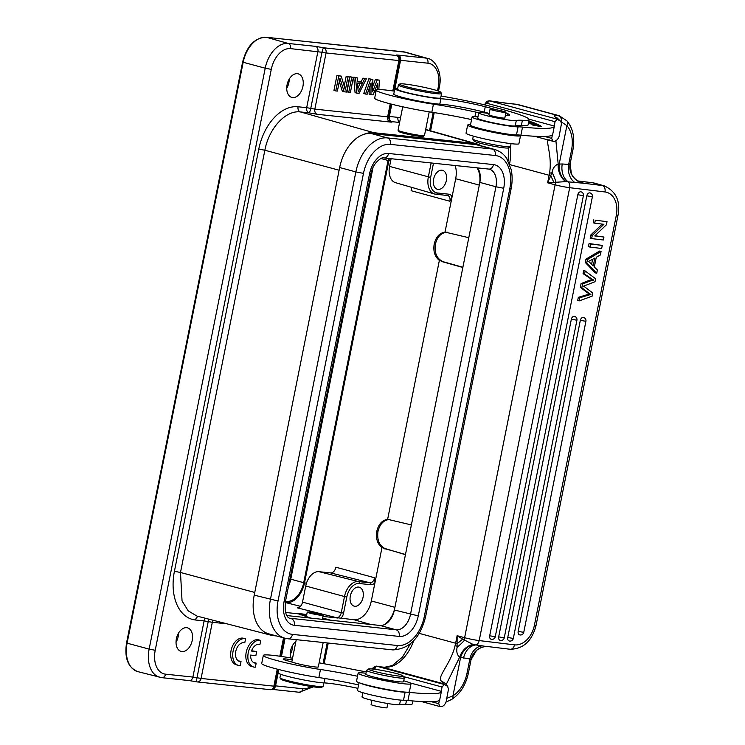 <?xml version="1.0" encoding="UTF-8"?>
<svg xmlns="http://www.w3.org/2000/svg" width="745" height="745" viewBox="0 0 745 745"><rect width="100%" height="100%" fill="white"/><g stroke="black" fill="none" stroke-linecap="round" stroke-linejoin="round"><path stroke-width="1.12" d="M241.035 661.513A9.629 6.23 -74.9 0 1 239.49 661.392A9.629 6.23 -74.9 0 1 235.988 650.478A9.629 6.23 -74.9 0 1 244.518 642.805A9.629 6.23 -74.9 0 1 244.76 642.879L245.571 638.819L243.55 638.269A13.755 8.903 105.1 0 0 231.378 649.249A13.755 8.903 105.1 0 0 236.389 664.829L238.419 665.378A13.755 8.903 105.1 0 0 240.225 665.574L241.035 661.513L239.015 660.964A9.629 6.23 -74.9 0 1 238.512 660.992M256.196 663.125A9.629 6.23 -74.9 0 1 254.66 663.003A9.629 6.23 -74.9 0 1 250.665 655.079L255.87 655.628L256.68 651.596L251.475 651.046A9.629 6.23 -74.9 0 1 259.679 644.416A9.629 6.23 -74.9 0 1 259.921 644.49L260.731 640.421L258.711 639.88A13.755 8.903 105.1 0 0 246.539 650.86A13.755 8.903 105.1 0 0 251.559 666.44L253.579 666.989A13.755 8.903 105.1 0 0 255.386 667.185L256.196 663.125L254.175 662.575A9.629 6.23 -74.9 0 1 253.682 662.603M256.68 651.596L251.587 650.73M344.209 86.122L346.164 76.335L349.61 77.005L347.99 76.828L345.363 89.968L341.219 76.111L338.789 75.86L335.781 90.918L337.401 91.086L339.962 78.272L344.162 91.803L346.602 92.063L349.61 77.005M344.162 91.803L342.346 91.309L339.31 81.54M335.781 90.918L333.956 90.424L336.964 75.366L341.219 76.111M348.762 92.296L346.947 91.803L349.954 76.744L353.4 77.406L351.77 77.238L348.762 92.296L350.383 92.464L353.4 77.406M356.883 93.153L355.058 92.659L353.735 77.145L357.181 77.806L357.498 81.764L362.908 82.341L364.761 78.616L366.382 78.784L359.043 93.386L356.883 93.153L355.561 77.638L357.181 77.806M357.479 81.466L361.092 81.848L362.936 78.123L366.382 78.784M372.724 86.346L375.387 79.436L379.373 80.162L378.851 89.577M375.331 94.857L375.415 89.065M379.373 80.162L377.203 79.929L372.612 91.877L372.873 79.473L368.887 78.746L363.718 93.581L367.164 94.243L371.094 82.881L370.954 94.652L369.129 94.159L369.194 88.357M372.873 79.473L370.712 79.24L365.534 94.075M370.954 94.652L373.115 94.876L377.585 83.57L377.231 89.689M375.387 79.436L377.203 79.929M368.887 78.746L370.712 79.24M360.198 83.365L357.907 88.003M357.516 83.077L358.215 91.989L362.387 83.598L357.516 83.077M353.735 77.145L355.561 77.638M362.936 78.123L364.761 78.616M361.092 81.848L362.908 82.341M349.954 76.744L351.77 77.238M346.164 76.335L347.99 76.828M336.964 75.366L338.789 75.86M477.564 167.886A16.995 10.998 -74.9 0 1 479.836 182.404L479.631 183.447A20.907 13.54 105.1 0 0 476.958 167.821M295.895 641.482A12.209 7.906 105.1 0 0 290.615 657.9M441.897 170.214A9.825 6.36 105.1 0 0 433.73 178.614A9.825 6.36 105.1 0 0 437.371 189.286A9.825 6.36 105.1 0 0 446.125 181.473A9.825 6.36 105.1 0 0 442.502 170.326A9.825 6.36 105.1 0 0 441.897 170.214M405.485 554.718L381.971 547.612L371.317 600.964L394.924 607.324L394.394 610.015A16.995 10.998 -74.9 0 1 383.247 625.13A16.995 10.998 -74.9 0 1 380.052 625.465L286.853 615.566M318.581 614.066L310.069 612.679L315.107 614.104L320.313 614.727L318.581 614.066M320.443 614.262A8.111 0.633 -168.7 0 1 323.144 615.296A8.111 0.633 -168.7 0 1 315.06 614.327A8.111 0.633 -168.7 0 1 307.238 612.111A8.111 0.633 -168.7 0 1 311.969 612.474A8.111 0.633 -168.7 0 1 320.443 614.262M358.606 587.069A9.825 6.36 105.1 0 0 350.439 595.469A9.825 6.36 105.1 0 0 354.08 606.141A9.825 6.36 105.1 0 0 362.824 598.328A9.825 6.36 105.1 0 0 359.202 587.181A9.825 6.36 105.1 0 0 358.606 587.069M319.028 571.685L358.429 581.566L370.004 582.795A5.522 3.576 105.1 0 0 374.661 577.775L335.902 567.215A6.267 4.06 -74.9 0 1 330.612 572.914L319.028 571.685A15.738 10.188 105.1 0 0 305.729 585.989L302.507 602.128A6.267 4.06 -74.9 0 1 297.218 607.827L337.848 618.015L322.911 616.432M371.317 600.964A20.637 13.354 -74.9 0 1 353.903 619.719L336.628 617.67M358.41 581.566A1.648 1.248 96.1 0 1 359.313 583.512L370.908 584.741A7.18 4.647 105.1 0 0 374.977 582.609L374.651 577.71M381.971 547.612C377.426 543.99 375.694 538.588 376.784 531.409L377.957 531.539C376.868 540.46 379.54 546.281 385.975 549L384.634 548.851M377.957 531.539L376.784 531.409M389.905 519.433C383.917 519.833 379.959 523.782 378.013 531.287M376.83 531.157C378.572 524.163 382.176 520.215 387.633 519.312L411.389 524.927L394.924 607.333M435.35 244.313C434.26 253.235 436.933 259.055 443.368 261.774L439.364 260.387C434.819 256.764 433.087 251.363 434.177 244.183L435.406 244.062L434.177 244.183M447.298 232.207C441.31 232.608 437.352 236.556 435.406 244.062M434.223 243.932C435.965 236.938 439.569 232.989 445.026 232.086L468.791 237.702L411.389 524.936M389.57 166.414L430.638 177.422A14.835 9.601 -74.9 0 0 437.371 192.974A1.648 1.248 95.9 0 1 435.816 194.249A16.483 10.672 -74.9 0 1 434.596 194.017L395.548 182.683A15.738 10.188 105.1 0 1 389.57 166.414L391.106 158.713M436.151 194.287L447.4 195.479A1.648 1.248 -83.9 0 0 447.568 195.516L447.801 195.562A5.522 3.576 105.1 0 1 449.896 201.262L452.019 197.09L445.026 232.086M411.119 187.209A6.267 4.06 -74.9 0 1 411.128 190.701L449.896 201.262M387.633 519.312L439.364 260.387M389.253 158.517A21.912 14.192 -74.9 0 1 388.909 160.548L304.537 582.786A21.912 14.192 -74.9 0 1 286.052 602.696L285.251 602.612M330.547 620.203L322.604 617.978M323.917 619.505L322.389 619.076M310.991 618.126L298.289 613.815L285.586 612.464M298.289 613.815L301.865 613.899L301.716 614.942L299.648 614.783M306.54 615.621L301.716 614.942M306.754 614.55L301.865 613.899M383.247 625.13A20.907 13.54 105.1 0 0 394.599 608.982M405.485 554.485L385.975 549M462.878 267.492L442.027 261.625M462.878 267.259L443.368 261.774M455.167 165.511A20.637 13.354 -74.9 0 1 455.679 178.735L452.019 197.09A7.18 4.647 105.1 0 0 448.956 194.203A1.648 1.248 -83.9 0 1 447.568 195.516L434.596 194.017A16.483 10.672 -74.9 0 1 428.338 176.975L431.141 162.959M285.484 601.355L286.294 601.439A20.637 13.354 105.1 0 0 303.709 582.692L388.08 160.464A20.637 13.354 105.1 0 0 388.415 158.424M297.385 73.681A12.209 7.906 105.1 0 0 287.207 84.213A12.209 7.906 105.1 0 0 291.872 97.427A12.209 7.906 105.1 0 0 302.628 87.686A12.209 7.906 105.1 0 0 298.242 73.848A12.209 7.906 105.1 0 0 297.385 73.681M186.678 627.7A12.209 7.906 105.1 0 0 176.5 638.223A12.209 7.906 105.1 0 0 181.165 651.437A12.209 7.906 105.1 0 0 191.931 641.696A12.209 7.906 105.1 0 0 187.544 627.858A12.209 7.906 105.1 0 0 186.678 627.7M393.341 675.315A17.61 1.378 -168.7 0 1 375.927 671.748A17.61 1.378 -168.7 0 1 368.561 669.001A17.61 1.378 -168.7 0 1 386.022 671.189A17.61 1.378 -168.7 0 1 402.98 675.873A17.61 1.378 -168.7 0 1 393.341 675.315M402.98 675.873L404.274 677.801A19.258 1.509 -168.7 0 1 404.312 677.931A19.258 1.509 -168.7 0 1 393.733 677.186A19.258 1.509 -168.7 0 1 366.54 670.388A19.258 1.509 -168.7 0 1 366.624 670.277L368.561 669.001M366.54 670.388L365.786 674.15A19.258 1.509 11.3 0 0 392.978 680.949A19.258 1.509 11.3 0 0 403.557 681.694L404.312 677.931M409.797 682.82L441.347 691.332A143.049 11.203 -168.7 0 1 441.347 691.649A143.049 11.203 -168.7 0 1 409.564 692.412A27.509 2.151 11.3 0 0 406.844 692.198M359.034 682.699L357.498 690.392A24.213 1.9 11.3 0 0 376.877 696.175A24.213 1.9 11.3 0 0 403.511 700.226A27.509 2.151 -168.7 0 1 407.953 700.477A143.049 11.203 11.3 0 0 439.736 699.723L441.347 691.649M406.062 692.161A27.509 2.151 11.3 0 0 405.122 692.161A24.213 1.9 -168.7 0 1 381.719 688.771A24.213 1.9 -168.7 0 1 359.891 683.007M292.217 659.865A13.755 1.08 11.3 0 0 283.156 659.083A13.755 1.08 11.3 0 0 286.378 660.452L294.051 662.715A13.755 1.08 11.3 0 0 296.929 663.488A13.485 1.052 11.3 0 0 310.777 666.365A13.485 1.052 11.3 0 0 318.301 666.905L323.181 642.516M280.642 674.272L279.962 677.699A22.005 1.723 11.3 0 0 279.999 677.848L280.865 679.133A20.907 1.639 11.3 0 0 294.685 683.351A20.907 1.639 11.3 0 0 316.709 687.244A20.907 1.639 11.3 0 0 321.738 687.3L323.032 686.443A22.005 1.723 11.3 0 0 323.125 686.322L323.805 682.895M279.999 677.848A22.005 1.723 11.3 0 0 294.554 682.29A22.005 1.723 11.3 0 0 317.733 686.387A22.005 1.723 11.3 0 0 323.032 686.443M371.932 700.3L371.085 704.574A8.111 0.633 11.3 0 0 378.907 706.782A8.111 0.633 11.3 0 0 386.981 707.75L387.828 703.541M278.788 669.532L278.118 672.856A24.762 1.937 11.3 0 0 296.668 678.49A24.762 1.937 11.3 0 0 324.14 682.904A30.266 2.375 -168.7 0 1 357.907 688.343M362.871 692.71L362.023 696.957A19.258 1.509 11.3 0 0 379.326 701.948A19.258 1.509 11.3 0 0 399.571 704.668A55.018 4.312 -168.7 0 1 405.69 704.425A55.018 4.312 11.3 0 0 412.432 703.708L412.981 700.943M357.516 676.255A56.285 4.414 11.3 0 0 320.471 669.485A38.517 3.017 -168.7 0 1 282.197 661.905A38.517 3.017 -168.7 0 1 263.311 655.451L261.7 663.516A38.517 3.017 11.3 0 0 280.586 669.979A38.517 3.017 11.3 0 0 318.86 677.55A56.285 4.414 -168.7 0 1 358.587 684.897M263.311 655.451A38.517 3.017 -168.7 0 1 283.063 656.708A126.548 9.918 -168.7 0 1 292.552 658.217M319.121 662.827A126.548 9.918 -168.7 0 1 348.539 668.498A60.522 4.74 11.3 0 0 366.242 671.869M593.243 265.965L594.827 258.059A129.341 91.961 -74.1 0 1 588.354 261.476A16.381 11.65 -74.1 0 1 590.338 263.022L593.243 265.965M592.61 259.297L591.605 264.307M597.369 269.997L594.333 267.008L596.27 257.267L600.368 254.986L601.066 251.475L587.442 259.586L586.781 262.911L596.717 273.266L597.369 269.997M587.442 259.586L585.952 259.158L599.576 251.046L601.066 251.475M585.952 259.158L585.291 262.482L586.781 262.911M596.717 273.266L595.227 272.847L585.291 262.482M583.4 195.665A3.297 3.297 0 0 0 581.063 191.838A3.297 2.347 105.9 0 0 577.822 194.734L489.689 635.792A3.297 2.347 105.9 0 0 491.132 639.247A3.297 3.297 0 0 0 495.267 636.724L583.4 195.665L577.822 194.734M592.387 196.755A3.297 3.297 0 0 0 590.049 192.927A3.297 2.347 105.9 0 0 586.809 195.823L498.675 636.882A3.297 2.347 105.9 0 0 500.118 640.337A3.297 3.297 0 0 0 504.253 637.813L592.387 196.755L586.809 195.823M576.928 320.201A3.297 3.297 0 0 0 574.591 316.383A3.297 2.347 105.9 0 0 571.341 319.27L507.755 637.496A3.297 2.347 105.9 0 0 509.198 640.961A3.297 3.297 0 0 0 513.333 638.428L576.928 320.201L571.341 319.27M585.915 321.291A3.297 3.297 0 0 0 583.577 317.472A3.297 2.347 105.9 0 0 580.327 320.359L518.175 631.406A3.297 2.347 105.9 0 0 519.619 634.861A3.297 3.297 0 0 0 523.754 632.337L585.915 321.291L580.327 320.359M603.953 237.04L594.743 235.932L606.393 224.813L607.026 221.647L595.311 220.231L594.715 223.183L603.916 224.301L592.275 235.42L591.642 238.586L603.357 240.002L603.953 237.04L594.966 235.718M595.311 220.231L607.026 221.647M593.821 219.803L593.225 222.764L594.715 223.183M592.275 235.42L590.785 234.992L590.152 238.158L591.642 238.586M602.202 224.087L590.785 234.992M602.286 245.403L590.562 243.978L589.947 247.07L601.662 248.485L602.286 245.403L589.072 243.559L588.457 246.642L589.947 247.07M590.562 243.978L589.072 243.559M585.17 270.957L583.68 270.537L583.065 273.638A1470.528 1045.524 -74.1 0 1 589.863 278.192A62.291 44.29 105.9 0 0 592.173 279.664A33.916 24.11 105.9 0 0 587.675 280.977L581.072 283.603L582.562 284.022L589.165 281.405A33.916 24.11 -74.1 0 1 593.663 280.083A62.291 44.29 -74.1 0 1 591.353 278.621A1470.528 1045.524 105.9 0 0 584.555 274.058L585.17 270.957L595.618 278.76L595.022 281.74L583.605 286.136A29.893 21.251 -74.1 0 1 584.825 286.983A2147.779 1527.045 105.9 0 0 592.769 292.999L592.145 296.147L579.182 300.906L579.815 297.749L590.906 294.415M582.562 284.022L581.817 287.738L588.848 293.13A150.881 107.271 -74.1 0 0 590.804 294.443L589.314 294.014A150.881 107.271 105.9 0 1 587.358 292.711L588.848 293.13M583.065 273.638L584.555 274.058M592.173 279.664L593.663 280.083M589.165 281.405L587.675 280.977M581.072 283.603L580.327 287.319L581.817 287.738M580.327 287.319L587.358 292.711M579.815 297.749L578.325 297.329L577.701 300.486L579.182 300.906M589.416 293.996L578.325 297.329M473.299 136.112L472.73 138.961A19.258 1.509 11.3 0 0 472.768 139.092L474.062 141.019A17.61 1.378 11.3 0 0 485.703 144.567A17.61 1.378 11.3 0 0 504.244 147.855A17.61 1.378 11.3 0 0 508.481 147.892L510.418 146.616A19.258 1.509 11.3 0 0 510.502 146.504L511.07 143.655M472.768 139.092A19.258 1.509 11.3 0 0 485.498 142.975A19.258 1.509 11.3 0 0 505.781 146.569A19.258 1.509 11.3 0 0 510.418 146.616M531.939 124.136L533.215 124.07L531.287 123.67C527.488 123.13 534.035 124.955 535.851 124.899A9.983 0.782 11.3 0 0 536.111 124.797L537.89 125.365C544.167 126.52 536.13 124.117 534.836 124.536A13.177 1.034 -168.7 0 1 534.649 124.629L531.883 124.238M530.254 123.651L531.213 124.061M539.082 125.56L537.601 125.225M537.89 125.365L540.237 125.607M535.562 123.819C538.197 124.62 536.707 124.471 531.101 123.381L529.416 123.065M531.083 123.465L531.101 123.381C528.531 122.711 529.006 122.664 532.526 123.223M532.433 123.204L537.154 124.545M530.04 122.72C527.171 122.608 529.416 123.204 536.773 124.499C539.548 124.685 538.002 124.201 532.135 123.055A6.426 0.503 11.3 0 0 529.928 122.711L528.55 122.59M536.773 124.499L538.309 124.564M532.414 124.983L541.522 126.706L532.489 124.592M540.805 126.566L540.898 126.091M528.801 121.323L533.048 122.366L528.82 121.239M534.603 123.037L528.68 121.947M528.661 122.04L534.621 122.944M486.234 102.261L487.277 101.218L489.381 100.826L487.044 103.322L555.025 121.705L557.362 119.209L554.969 121.686M484.455 104.822L487.034 103.35M553.898 182.469L550.779 175.671L547.631 182.795L565.762 181.631L583.065 183.196A16.502 16.418 -129.2 0 1 570.149 163.742L572.849 150.276C575.093 138.244 573.11 128.438 566.908 120.848L559.122 115.68L557.595 115.438A42.363 3.315 11.3 0 0 554.895 116.872A5.504 5.373 122.3 0 1 556.757 117.598L560.789 121.407L561.469 123.698L559.104 136.419C557.679 140.013 555.63 141.625 552.948 141.261L534.407 136.242M552.948 141.261L551.691 138.374L544.586 136.456M552.883 141.243L551.635 138.365M410.43 643.801L402.477 657.053L392.624 665.285A5.504 3.604 62.6 0 1 394.636 665.127C390.734 667.101 386.264 667.688 381.216 666.887A5.504 2.812 -81.4 0 0 380.974 666.831L376.16 666.077M566.116 181.64A16.502 12.162 82.8 0 1 559.206 164.068L562.251 163.984A16.502 12.479 93.8 0 0 568.081 181.789A5.504 3.846 96.9 0 1 569.692 187.693A11.007 0.866 -168.7 0 1 555.109 184.816A5.504 3.557 -74.9 0 1 555.984 182.423A16.502 4.489 62.5 0 0 552.008 172.253L550.769 175.671L549.13 175.261L549.577 172.775C552.613 154.56 544.204 138.617 549.419 139.92M565.762 181.631A16.502 12.441 78.2 0 1 558.191 164.114C555.016 165.232 552.958 167.942 552.008 172.253M554.895 116.872A144.707 11.333 -168.7 0 1 557.288 119.191L489.363 100.826A57.775 4.526 11.3 0 0 508.397 103.453L516.397 104.309A5.504 4.172 -83.9 0 0 515.903 104.216L518.557 104.71A33.013 21.372 105.1 0 0 516.397 104.309L557.595 115.438A5.504 5.066 -89.4 0 1 561.469 121.975L566.88 125.644L559.206 164.068L558.191 164.114L555.9 140.675M574.907 182.534A16.502 12.479 94.1 0 1 568.677 164.422L571.508 150.294A27.509 17.806 -74.9 0 0 566.88 125.644A5.504 3.874 -42.2 0 0 566.945 120.895M570.149 163.742L568.677 164.422L562.251 163.984M551.645 173.268L549.577 172.775M578.781 181.1L592.666 182.776A5.504 3.846 -83.1 0 0 592.247 182.693L594.808 183.205A27.509 19.556 105.9 0 0 592.666 182.776L602.342 185.524L583.065 183.196A22.005 1.723 11.3 0 0 578.418 181.035L578.157 180.988M446.302 684.32L459.684 657.09L460.634 657.341L452.96 695.765A27.509 17.806 -74.9 0 0 467.041 673.107L469.862 658.971L471.054 659.67L468.382 673.089C465.811 684.953 460.28 693.707 451.777 699.369L446.059 702.079M487.426 646.511A16.502 16.418 -129.2 0 0 471.054 659.67L476.53 650.376M482.322 645.841L473.606 644.63A16.502 12.563 109.8 0 0 460.634 657.341L469.862 658.971A16.502 12.544 98 0 1 482.322 645.841L486.317 646.558C486.373 646.604 481.931 646.055 475.953 650.888M446.255 698.587L452.96 695.765A5.504 3.464 58.6 0 1 451.805 699.35M559.728 115.866L518.557 104.71M560.789 121.407L557.362 119.209M478.774 112.765A30.266 2.375 11.3 0 0 475.841 112.104A56.285 4.414 11.3 0 0 433.432 104.179A38.517 3.017 -168.7 0 1 395.157 96.599A38.517 3.017 -168.7 0 1 376.272 90.136L374.661 98.21A38.517 3.017 11.3 0 0 393.537 104.663A38.517 3.017 11.3 0 0 431.821 112.244A56.285 4.414 -168.7 0 1 471.548 119.591M376.272 90.136A38.517 3.017 -168.7 0 1 394.356 91.151M404.814 84.036A20.907 1.639 -168.7 0 1 426.838 87.938A20.907 1.639 -168.7 0 1 440.658 92.156A20.907 1.639 -168.7 0 1 419.873 89.8A20.907 1.639 -168.7 0 1 399.786 83.989A20.907 1.639 -168.7 0 1 404.814 84.036M440.658 92.156L441.524 93.442A22.005 1.723 -168.7 0 1 441.562 93.581A22.005 1.723 -168.7 0 1 428.71 92.613A22.005 1.723 -168.7 0 1 405.708 87.761A22.005 1.723 -168.7 0 1 398.398 84.958A22.005 1.723 -168.7 0 1 398.491 84.837L399.786 83.989M398.398 84.958L397.541 89.26A22.005 1.723 11.3 0 0 404.852 92.063A22.005 1.723 11.3 0 0 427.853 96.915A22.005 1.723 11.3 0 0 440.705 97.893L441.562 93.581M503.974 112.346A8.111 0.633 -168.7 0 1 495.146 110.763A8.111 0.633 -168.7 0 1 490.061 109.142A8.111 0.633 -168.7 0 1 498.135 110.111A8.111 0.633 -168.7 0 1 505.957 112.318A8.111 0.633 -168.7 0 1 503.974 112.346M488.953 114.674A8.251 0.643 11.3 0 0 488.785 114.758A8.251 0.643 11.3 0 0 491.532 115.81A8.251 0.643 11.3 0 0 500.156 117.635A8.251 0.643 11.3 0 0 504.97 117.999A8.251 0.643 11.3 0 0 504.859 117.85M441.087 95.965A82.527 6.463 11.3 0 0 448.751 97.381A55.018 4.312 -168.7 0 1 487.202 105.492A85.06 6.668 -168.7 0 1 528.941 119.06A55.018 4.312 -168.7 0 1 529.155 119.573A55.018 4.312 -168.7 0 1 522.413 120.29A55.018 4.312 11.3 0 0 516.294 120.541A19.258 1.509 -168.7 0 1 496.04 117.812A19.258 1.509 -168.7 0 1 478.746 112.821A19.258 1.509 -168.7 0 1 489.176 113.547M496.133 109.729A66.901 5.243 11.3 0 0 485.265 106.731A30.266 2.375 11.3 0 0 440.863 98.778A24.762 1.937 -168.7 0 1 413.382 94.364A24.762 1.937 -168.7 0 1 394.841 88.72A24.762 1.937 -168.7 0 1 397.718 88.394M505.324 115.531A35.76 2.803 11.3 0 0 509.682 115.065A35.76 2.803 11.3 0 0 507.643 113.65A66.901 5.243 11.3 0 0 505.836 112.923M478.746 112.821L477.666 118.204A19.258 1.509 11.3 0 0 494.969 123.195A19.258 1.509 11.3 0 0 515.223 125.914A55.018 4.312 -168.7 0 1 521.342 125.672A55.018 4.312 11.3 0 0 528.075 124.946L529.155 119.573M402.728 106.805L398.053 130.198A13.485 1.052 11.3 0 0 398.081 130.291L398.947 131.576A12.376 0.969 11.3 0 0 410.868 134.864A12.376 0.969 11.3 0 0 423.151 136.409L424.436 135.553A13.485 1.052 11.3 0 0 424.492 135.478L429.222 111.843M398.081 130.291A13.485 1.052 11.3 0 0 411.072 133.876A13.485 1.052 11.3 0 0 424.436 135.553M394.841 88.72L393.77 94.103A24.762 1.937 11.3 0 0 412.311 99.737A24.762 1.937 11.3 0 0 439.792 104.151A30.266 2.375 -168.7 0 1 484.194 112.113A66.901 5.243 -168.7 0 1 489.195 113.445M555.025 121.705L554.308 126.026A143.049 11.203 -168.7 0 1 554.308 126.343A143.049 11.203 -168.7 0 1 522.524 127.097A27.509 2.151 11.3 0 0 518.082 126.846A24.213 1.9 -168.7 0 1 491.449 122.795A24.213 1.9 -168.7 0 1 472.069 117.012A24.213 1.9 -168.7 0 1 477.927 116.937M472.069 117.012L470.458 125.085A24.213 1.9 11.3 0 0 489.838 130.859A24.213 1.9 11.3 0 0 516.471 134.919A27.509 2.151 -168.7 0 1 520.913 135.171A143.049 11.203 11.3 0 0 552.697 134.417L554.308 126.343M552.38 134.957L551.691 138.374M529.062 119.219L554.168 126.007M373.273 667.567L376.132 666.067L444.402 684.515L442.064 687.011L441.208 691.313M457.141 646.213L455.074 645.701L455.633 643.214L457.272 643.624L462.645 639.126L457.132 635.69L457.085 647.303C456.266 651.875 457.132 655.134 459.684 657.09A16.502 12.954 114 0 1 473.261 644.537L462.645 639.126M455.074 645.701C450.911 663.618 436.551 677.354 441.301 681.005L443.973 683.854A144.707 11.333 -168.7 0 1 444.327 684.497L442.064 687.011M445.761 683.612L441.301 681.005M457.085 647.303A16.502 2.878 141.7 0 0 464.517 640.188A5.504 3.557 -74.9 0 1 464.619 637.711L555.109 184.816L547.631 182.795L549.13 175.261L509.785 164.626M463.53 658.058A16.502 12.544 98.4 0 1 475.524 644.984A5.504 3.846 96.9 0 0 479.193 640.579L514.488 644.853A22.005 15.645 -74.1 0 0 534.416 625.223L616.311 215.361A22.005 15.645 -74.1 0 0 604.987 191.959L569.692 187.693L479.193 640.579A11.007 0.866 11.3 0 1 464.619 637.711L457.132 635.69L455.623 643.214L419.202 633.371M439.923 706.549L438.731 703.68L439.923 706.549L421.447 701.557M438.675 703.671L431.625 701.762M443.973 683.854L381.216 666.887A57.775 4.526 11.3 0 1 376.411 666.132L374.083 668.638L378.488 669.829M372.36 669.001L374.074 668.665M403.445 676.572L442.008 687.002M439.997 706.567C442.679 706.94 444.728 705.319 446.143 701.725L448.509 689.013L447.549 686.303L444.402 684.515M439.42 700.272L438.731 703.69M418.466 136.167L404.265 133.392M392.811 90.927L398.854 60.68A4.405 3.334 -83.9 0 0 396.508 55.512A4.405 4.135 -65 0 1 397.476 55.819A4.405 4.405 0 0 1 399.935 60.671L326.068 52.96L314.846 109.124L387.633 116.844L390.231 103.834M389.98 122.012C392.056 122.217 392.624 122.087 391.693 121.631A4.405 4.135 -65 0 1 390.725 121.323C390.408 120.159 389.235 122.618 388.713 116.816L387.633 116.844A4.405 3.334 96.1 0 0 389.98 122.012L317.202 114.292A4.405 3.334 -83.9 0 1 314.846 109.124L310.767 108.379A4.405 0.801 102.6 0 1 309.026 112.858L317.202 114.292M161.488 677.605A27.239 17.629 -74.9 0 1 159.821 677.307A27.239 17.629 -74.9 0 1 149.14 649.109L265.22 68.205L243.177 62.273L127.097 643.177L149.14 649.109L155.211 650.283L271.282 69.369L265.22 68.205A27.239 17.629 -74.9 0 1 288.203 43.452A4.405 3.334 96.1 0 1 290.55 48.621L321.98 52.262A4.405 0.801 -77.4 0 1 323.721 47.792A4.405 3.334 96.1 0 1 326.068 52.96L321.98 52.262L310.767 108.379L306.679 107.68L317.901 51.517A4.405 3.334 -83.9 0 0 315.545 46.348L323.721 47.792L396.508 55.512C395.576 55.046 396.144 54.916 398.221 55.121A4.405 3.334 96.1 0 1 400.568 60.298L394.906 88.618M371.233 133.532L387.428 137.909L492.324 149.037A37.418 24.222 -74.9 0 1 494.773 149.494L478.579 145.117A37.418 24.222 105.1 0 0 476.13 144.66L371.233 133.532A37.418 24.222 105.1 0 0 363.877 134.361A41.264 26.718 -74.9 0 1 373.943 132.722L473.848 143.319A41.264 26.718 -74.9 0 1 476.744 143.878A41.264 26.718 -74.9 0 1 481.158 145.815M276.609 635.969L273.452 635.634A41.264 26.718 -74.9 0 1 270.938 635.178A41.264 26.718 -74.9 0 1 264.447 631.974A37.418 24.222 105.1 0 1 254.222 595.143L339.664 167.532A37.418 24.222 105.1 0 1 363.877 134.361M188.83 680.511A4.405 3.334 -83.9 0 0 189.193 680.576L196.959 681.871A4.405 0.801 -78.3 0 1 196.997 677.736L192.899 677.075L204.121 620.911L195.507 619.998A4.405 3.334 -83.9 0 1 198.589 616.506M208.535 619.076A4.405 0.801 -78.3 0 1 208.209 621.609L212.316 622.28L201.085 678.434L273.871 686.164L277.27 669.14M264.447 631.974A37.418 24.222 105.1 0 0 268.712 633.837L284.907 638.214A37.418 24.222 -74.9 0 1 270.407 599.52L355.859 171.909L339.664 167.532M479.631 183.447L468.782 237.711M244.76 642.879L244.276 642.749M245.571 638.819A13.755 8.903 105.1 0 0 233.409 649.798A13.755 8.903 105.1 0 0 238.419 665.378M259.921 644.49L259.437 644.36M260.731 640.421A13.755 8.903 105.1 0 0 248.569 651.4A13.755 8.903 105.1 0 0 253.579 666.989M374.642 677.233A13.755 1.08 11.3 0 0 394.207 681.144M358.131 673.182L356.52 681.247A26.96 2.114 11.3 0 0 366.4 684.916A26.96 2.114 11.3 0 0 394.198 690.708A26.96 2.114 11.3 0 0 409.387 691.807L411.007 683.742A26.96 2.114 -168.7 0 1 384.15 680.53A26.96 2.114 -168.7 0 1 358.131 673.182A26.96 2.114 -168.7 0 1 365.972 673.238M403.743 680.781A26.96 2.114 -168.7 0 1 411.007 683.742M467.646 125.085L466.035 133.15A26.96 2.114 11.3 0 0 475.915 136.819A26.96 2.114 11.3 0 0 503.713 142.612A26.96 2.114 11.3 0 0 518.911 143.71L520.522 135.646A26.96 2.114 -168.7 0 1 493.674 132.433A26.96 2.114 -168.7 0 1 467.646 125.085A26.96 2.114 -168.7 0 1 470.533 124.713M520.001 135.087A26.96 2.114 -168.7 0 1 520.522 135.646M279.85 656.233L283.528 637.841M226.964 623.835L212.316 622.28A4.405 3.334 -83.9 0 1 213.154 620.268M503.722 188.262L495.937 186.762A16.995 10.998 105.1 0 0 489.353 169.19L488.748 169.078A5.625 4.265 -83.9 0 0 493.479 164.598L388.583 153.47A22.611 14.639 105.1 0 0 369.501 174.023L284.059 601.634A22.611 14.639 105.1 0 0 294.303 625.297L399.199 636.426A22.611 14.639 105.1 0 0 418.28 615.882L503.722 188.262A22.611 14.639 105.1 0 0 493.479 164.598M289.367 618.173L396.154 629.814A16.995 10.998 105.1 0 0 410.495 614.374L495.937 186.762L479.836 182.404M278.146 672.977L275.566 685.847A4.405 3.334 96.1 0 1 272.307 689.358M298.847 692.189A4.405 3.334 -83.9 0 0 299.211 692.254A4.405 3.334 -83.9 0 0 302.917 688.753L275.017 685.8M290.196 654.445A12.376 8.018 105.1 0 0 292.683 645.254M399.199 636.426A5.625 4.265 -83.9 0 0 396.154 629.814L380.052 625.465M284.059 601.634L285.428 601.615C284.488 611.682 286.061 617.298 290.15 618.471A16.995 10.998 105.1 0 0 291.267 618.685A5.625 4.265 96.1 0 1 294.303 625.297M370.908 584.741A1.648 1.248 -83.9 0 0 370.004 582.795L330.612 572.914M359.313 583.512A14.835 9.601 -74.9 0 0 346.798 596.996L344.497 596.549A16.483 10.672 -74.9 0 1 358.42 581.566M302.507 602.128L341.275 612.679L344.497 596.549L305.729 585.989M336.628 617.707A5.522 3.576 105.1 0 0 341.275 612.679L343.575 613.126L346.798 596.996M340.838 618.331A7.18 4.647 105.1 0 0 343.575 613.126M433.478 163.211L430.638 177.422M437.371 192.974L448.956 194.203M304.537 582.786L306.428 583.298M390.65 161.022L388.909 160.548M300.468 606.318L286.052 602.696M370.721 624.468L353.903 619.719M479.342 185.105L455.679 178.735M286.294 601.439L285.512 601.234M388.08 160.464L380.909 158.517M289.963 578.958L303.709 582.692M373.031 167.42L290.755 579.191A20.637 13.354 -74.9 0 1 288.538 586.073M286.732 88.32A12.376 8.018 105.1 0 0 289.218 79.119M176.025 642.33A12.376 8.018 105.1 0 0 178.511 633.138M407.953 700.477L409.564 692.412M403.511 700.226L405.122 692.161M325.025 678.518L324.14 682.904M406.509 700.347L405.69 704.425M399.571 704.668L400.493 700.086M320.471 669.485L318.86 677.55M489.689 635.792L495.267 636.724M498.675 636.882L504.253 637.813M507.755 637.496L513.333 638.428M518.175 631.406L523.754 632.337M589.863 278.192L591.353 278.621M489.12 100.761L507.904 103.369A5.504 4.172 96.1 0 1 508.397 103.453M413.68 640.737A38.517 24.93 -74.9 0 1 394.636 665.127M510.111 146.821A38.517 24.93 -74.9 0 1 509.561 164.04M604.987 191.959A5.504 3.846 -83.1 0 0 602.342 185.524L604.493 185.961C616.152 191.456 620.65 201.271 617.987 215.389L616.311 215.361M534.416 625.223L536.093 625.251C532.032 641.017 523.372 649.016 510.101 649.258A5.504 3.846 -83.1 0 0 514.488 644.853M509.692 649.174A5.504 3.846 -83.1 0 0 510.101 649.258L488.515 646.641M467.041 673.107L468.382 673.089M572.849 150.276L571.508 150.294M433.432 104.179L431.821 112.244M475.841 112.104L474.928 116.695M515.223 125.914L516.294 120.541M522.413 120.29L521.342 125.672M440.863 98.778L439.792 104.151M485.265 106.731L484.194 112.113M507.261 115.577L507.643 113.65M518.082 126.846L516.471 134.919M522.524 127.097L520.913 135.171M398.221 55.121L425.563 58.026L403.734 51.861L266.375 37.278A27.5 17.796 105.1 0 0 243.177 62.273L242.619 62.059C246.837 45.957 254.706 37.688 266.216 37.25A1.648 1.248 96.1 0 1 266.375 37.278L288.203 43.452L315.545 46.348M400 60.252L427.909 63.195A4.405 3.334 -83.9 0 0 425.563 58.026A27.239 17.629 -74.9 0 1 427.472 58.399L405.671 52.234A27.5 17.796 105.1 0 0 403.734 51.861A1.648 1.248 -83.9 0 0 403.418 51.824M388.797 116.416L389.346 116.453A4.405 3.334 -83.9 0 0 391.693 121.631L399.599 122.469M391.786 104.235L389.346 116.453L397.96 117.375A46.544 30.126 105.1 0 1 400.531 117.822M339.124 170.223L264.857 150.239C269.001 128.047 285.819 109.953 300.412 111.936L309.026 112.858A4.405 3.334 96.1 0 1 306.679 107.68L298.065 106.768A4.405 3.334 -83.9 0 0 300.412 111.936L373.943 132.722M473.848 143.319L425.646 129.704M258.794 149.065L174.423 571.294L180.486 572.467L264.857 150.239L258.794 149.065A46.544 30.126 105.1 0 1 298.065 106.768M254.753 592.452L180.486 572.467L182.05 600.917L188.196 610.844L196.997 616.087M174.423 571.294A46.544 30.126 105.1 0 0 195.507 619.998M196.959 681.871A4.405 4.405 0 0 0 197.388 681.936A4.405 3.334 96.1 0 0 201.085 678.434L196.997 677.736L208.209 621.609L204.121 620.911A4.405 3.334 96.1 0 1 205.499 618.294M126.538 642.963L127.097 643.177A27.5 17.796 105.1 0 0 137.881 671.645C128.075 667.716 124.294 658.161 126.538 642.963L242.619 62.059M155.211 650.283A22.834 14.779 -74.9 0 0 165.558 674.169A4.405 3.334 96.1 0 1 161.851 677.671L137.881 671.645M189.23 680.576A4.405 3.334 -83.9 0 0 192.899 677.075L165.558 674.169M269.802 689.6A4.405 3.334 -83.9 0 0 270.165 689.665L197.388 681.936A4.405 3.334 96.1 0 1 197.015 681.871M270.165 689.665A4.405 3.334 -83.9 0 0 273.871 686.164L274.952 686.145A4.405 4.405 0 0 1 270.165 689.665M271.282 69.369A22.834 14.779 -74.9 0 1 290.55 48.621M438.535 91.095L439.336 87.081L438.256 87.09A22.834 14.779 -74.9 0 0 427.909 63.195M323.069 663.553L327.195 642.935M429.576 130.552L433.19 112.448M437.529 90.75L438.256 87.09M311.01 686.48A22.834 14.779 -74.9 0 1 302.917 688.753M285.084 638.26L281.442 656.466M399.646 122.255A4.405 3.334 96.1 0 1 397.96 117.375M287.365 638.67A37.418 24.222 -74.9 0 1 284.907 638.214L287.859 638.763A5.504 4.172 96.1 0 0 292.487 634.386A31.914 20.655 -74.9 0 1 278.025 600.991L254.222 595.143M494.773 149.494C502.894 152.185 505.892 157.242 506.656 158.406L511.191 169.553C512.467 175.69 512.43 182.134 511.098 188.885L509.757 188.904A31.914 20.655 -74.9 0 0 495.295 155.509A5.504 4.172 -83.9 0 0 492.324 149.037L476.13 144.66M390.399 144.381A31.914 20.655 -74.9 0 0 363.476 173.38L355.859 171.909A37.418 24.222 -74.9 0 1 387.428 137.909A5.504 4.172 96.1 0 1 390.399 144.381L495.295 155.509M511.098 188.885L425.656 616.497L424.305 616.515L509.757 188.904M363.476 173.38L278.025 600.991M425.656 616.497C420.31 637.981 409.34 649.109 392.755 649.891A5.504 4.172 -83.9 0 0 397.383 645.515L292.487 634.386M424.305 616.515A31.914 20.655 -74.9 0 1 397.383 645.515M394.394 610.015L418.28 615.882M388.583 153.47A5.625 4.265 96.1 0 1 383.852 157.94L488.748 169.078M285.428 601.615L370.88 174.004L369.501 174.023M272.232 689.386L299.211 692.254L313.3 686.825M307.238 612.111L306.297 616.804M323.144 615.296L322.334 619.337M484.855 104.151L486.224 102.261M392.624 665.285C386.543 667.213 382.66 667.725 380.974 666.831M508.593 147.817L508.146 160.911M592.247 182.693L578.036 180.97M594.808 183.205L604.484 185.952M617.987 215.389L536.093 625.251M570.167 163.723L571.359 173.781L572.747 176.22C574.991 178.949 576.965 180.635 578.651 181.286L576.798 180.681M504.812 118.082L505.957 112.318M488.906 114.907L490.061 109.142M507.904 103.369L515.903 104.216M447.326 685.977L445.892 683.603M445.855 683.538L446.162 684.757M372.239 668.982L373.264 667.567M447.233 685.838L447.829 686.713M291.789 662.044L296.259 639.657M388.713 116.807L391.255 104.095M393.854 91.076L399.935 60.671M189.193 680.576L161.851 677.671M266.216 37.25L405.671 52.234M439.336 87.081C442.754 72.684 434.968 59.302 427.472 58.399M324.112 663.748L328.247 643.047M430.591 130.831L434.233 112.616M284.553 638.111L280.893 656.382M278.295 669.401L274.952 686.145M270.938 635.178L197.006 616.096M476.744 143.878L425.702 129.453M392.755 649.891L287.859 638.763M370.88 174.004C373.077 161.19 383.908 156.161 383.852 157.94"/></g></svg>

